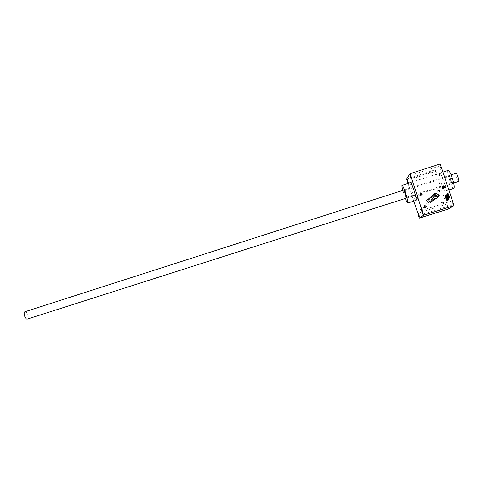 <?xml version="1.0" encoding="UTF-8"?>
<svg xmlns="http://www.w3.org/2000/svg" width="483" height="483" viewBox="0 0 483 483"><rect width="100%" height="100%" fill="white"/><g stroke="black" fill="none" stroke-linecap="round" stroke-linejoin="round"><path stroke-width="0.36" stroke-dasharray="2.42 1.81" d="M433.263 194.45L434.615 194.238C436.825 194.86 437.489 196.201 436.608 198.272M428.65 198.519C426.169 200.475 426.374 202.081 429.26 203.349L430.202 203.228C432.665 201.339 432.496 199.727 429.701 198.404L428.65 198.519M449.027 197.583L449.456 197.444L449.021 197.583L448.955 196.81L449.226 198.35L448.665 197.287L447.56 193.315L448.224 194.583L448.653 194.444L448.333 193.852L447.898 193.991L448.224 194.583M448.278 193.888L447.85 194.027L448.278 193.888L449.45 197.45L449.498 196.599L449.649 198.223L448.212 194.492L448.133 193.079L448.653 194.444M449.021 197.583L447.85 194.027M420.47 209.115C424.539 210.171 417.789 212.297 420.47 209.115M437.767 190.634C441.873 191.679 435.068 193.846 437.767 190.634M416.624 197.372C420.687 198.416 413.949 200.56 416.624 197.372M441.655 202.425C445.767 203.482 438.95 205.631 441.655 202.425M408.014 183.371L413.816 201.091M440.236 163.906L434.99 169.859L406.601 179.042M434.99 169.859L447.958 209.139M416.032 200.391C414.8 201.073 408.98 182.767 410.381 182.61M447.632 194.909L447.542 193.514L448.103 194.571L447.699 194.317L447.838 195.126L448.055 195.79L448.423 195.53L449.057 198.622L447.632 194.909L447.204 195.047L447.125 193.647L447.747 194.927L448.176 194.788M448.055 195.79L447.626 195.923L447.27 194.45L447.747 194.281L447.324 194.414L447.638 195.005L448.067 194.866M447.409 197.801L447.832 197.662L447.97 198.471L447.506 198.634L446.25 194.293L447.856 198.386L448.284 198.253L447.856 198.386L447.771 197.547L448.194 197.414L447.137 193.816L448.574 198.954L448.206 198.598L447.958 199.37L446.322 194.42L447.922 198.501L447.5 198.634L447.155 197.976L447.578 197.843M448.194 197.414L446.781 194.081L447.832 197.662M448.224 200.97L448.091 200.173L448.333 200.898L447.801 201.103L447.566 200.373L447.983 200.24M447.747 199.515L446.214 194.498L447.85 199.443L447.324 199.648L447.131 199.062M446.636 198.338L445.483 194.86L446.739 198.265L446.763 200.028L445.139 195.12L446.721 199.171L447.143 199.038L446.721 199.171L446.636 198.338L447.053 198.205L446.008 194.649L447.161 198.133L447.427 199.727L446.944 199.195M446.92 199.105L445.555 194.987L447.053 198.205M445.586 196.756L445.489 195.935L445.072 196.068L445.169 196.889L445.586 196.756L446.721 200.21L445.483 196.829L445.453 195.066L447.077 199.968L445.495 195.929L445.078 196.062L445.411 196.714L445.827 196.581M440.961 167.359L441.293 169.509L440.122 165.754L440.961 167.359M436.692 171.996L437.024 174.037L435.901 170.457L436.692 171.996M447.807 205.673L448.127 207.624L446.974 204.043L447.807 205.673M452.649 202.703L452.969 204.756L451.762 200.994L452.649 202.703M442.67 186.818C443.877 189.65 444.783 191.063 445.38 191.057L445.477 191.008C447.204 190.284 441.377 172.183 439.729 173.143C438.582 173.198 440.327 181.294 442.633 186.734M453.839 188.37C451.955 189.264 446.093 170.801 448.146 170.433M452.336 183.455L452.36 183.425C453.06 182.864 450.73 175.48 449.806 175.329C448.532 174.731 451.502 184.295 452.336 183.455M405.364 198.453L402.804 190.387M451.098 174.876L403.559 190.217C403.299 190.93 405.418 197.613 406.07 198.139L406.771 197.106C407.157 196.871 405.08 190.399 404.7 190.664L404.651 190.737C404.953 192.928 405.623 195.041 406.662 197.076M451.219 182.912L451.237 182.888C451.792 182.435 449.933 176.543 449.196 176.416L449.118 176.41C448.339 176.446 450.488 183.274 451.176 182.936L451.219 182.912M442.488 202.063L442.833 202.021C443.931 202.661 443.889 203.234 442.706 203.748C441.691 203.307 441.619 202.745 442.488 202.063M441.74 202.582L442.072 202.54C443.165 203.174 443.122 203.748 441.951 204.249C440.949 203.814 440.876 203.258 441.74 202.582M417.24 196.967L417.602 196.925C418.67 197.589 418.61 198.163 417.427 198.634C416.449 198.187 416.388 197.632 417.24 196.967M416.696 197.523L417.052 197.487C418.115 198.145 418.055 198.706 416.883 199.183C415.911 198.736 415.851 198.181 416.696 197.523M438.57 190.169L438.999 190.139C440.019 190.882 439.916 191.449 438.691 191.842C437.767 191.359 437.725 190.803 438.57 190.169M437.846 190.791L438.274 190.755C439.288 191.491 439.186 192.053 437.972 192.445C437.049 191.962 437.012 191.413 437.846 190.791M421.122 208.807L421.399 208.765C422.528 209.338 422.522 209.912 421.387 210.485C420.337 210.075 420.246 209.519 421.122 208.807M420.542 209.272L420.82 209.23C421.943 209.791 421.937 210.365 420.808 210.932C419.769 210.528 419.679 209.972 420.542 209.272M447.681 200.469L446.757 201.031C445.7 200.572 445.628 199.986 446.534 199.274L446.781 199.231M421.315 195.072L420.349 195.718C419.335 195.253 419.262 194.673 420.138 193.979M443.617 187.941L442.561 188.605C441.595 188.104 441.553 187.519 442.434 186.861L442.603 186.824M425.324 207.557L424.485 208.076C423.386 207.654 423.295 207.068 424.207 206.332L424.273 206.307M445.169 196.889L446.304 200.336L445.066 196.961L444.795 195.38L445.417 195.331M446.201 200.409L446.618 200.276M445 195.464L445.35 195.138M444.934 195.271L445.453 195.066M445.036 195.198L446.654 200.101L447.077 199.968M446.654 200.101L446.968 200.04M446.552 200.173L445.411 196.714M446.304 200.336L446.721 200.21M446.763 200.028L447.18 199.896M446.866 199.962L447.282 199.829M445.139 195.12L445.555 194.987M445.241 195.041L445.658 194.909M445.483 194.86L445.906 194.727M445.586 194.782L446.008 194.649M446.799 199.769L447.222 199.636M447.065 198.857L447.324 199.648M447.427 199.576L447.85 199.443M445.694 194.709L446.111 194.577M445.797 194.631L446.214 194.498M447.566 200.373L447.801 201.103M447.91 201.031L448.333 200.898M447.669 200.306L448.091 200.173M447.771 197.547L446.606 194.027L447.88 197.475L448.152 199.087L447.783 198.73L447.536 199.503L447.958 199.37M447.638 199.431L448.061 199.298M447.276 198.73L445.9 194.552L446.322 194.42M447.536 199.503L447.343 198.924M445.9 194.552L446.425 194.341M446.002 194.48L447.155 197.976M446.25 194.293L446.672 194.16M446.358 194.214L446.781 194.081M446.606 194.027L447.035 193.894M446.715 193.949L447.137 193.816M447.783 198.73L448.206 198.598M447.572 199.238L447.995 199.105M447.626 195.923L447.995 195.663L448.629 198.755L447.204 195.047M447.995 195.663L448.423 195.53M448.296 196.527L448.556 196.346L448.864 197.855L448.296 196.527L447.874 196.659L448.556 196.346M448.127 196.478L448.484 197.958L447.874 196.659M448.333 194.504L448.761 194.365M448.955 196.81L449.389 196.672M449.069 196.732L449.498 196.599M428.512 200.602L428.856 200.56C429.924 201.206 429.87 201.767 428.711 202.25C427.733 201.809 427.666 201.26 428.512 200.602M428.047 200.988L428.391 200.952C429.447 201.586 429.399 202.148 428.24 202.625C427.274 202.19 427.207 201.646 428.047 200.988M431.458 199.841L432.219 199.225L432.732 200.795L431.965 201.399L431.458 199.841L430.516 200.143L431.271 199.527L431.778 201.097L431.017 201.695L430.516 200.143M427.527 199.485L428.56 199.37C431.736 199.539 431.289 204.532 428.125 204.243C425.281 202.993 425.082 201.411 427.527 199.485M431.005 196.503L432.08 196.388C435.406 196.557 434.942 201.773 431.633 201.477C428.656 200.173 428.445 198.519 431.005 196.503M427.974 200.837C432.001 201.87 425.324 203.989 427.974 200.837M434.778 195.386C433.873 196.098 433.945 196.696 434.996 197.161L435.908 196.672M438.341 196.376L437.761 194.727L438.642 194.015M431.651 196.382C428.451 198.102 428.445 199.799 431.633 201.477L432.599 201.351L434.374 199.491M434.416 199.274C434.489 197.668 433.71 196.708 432.08 196.388L428.56 199.37M438.316 196.4L437.29 196.726L436.747 195.054L437.622 194.335L438.172 196.032L437.296 196.72L438.304 196.4M25.044 311.704C27.169 310.889 29.62 318.49 27.416 319.058M456.055 173.282C455.064 173.451 457.739 181.886 458.645 181.451M445.066 196.961L445.483 196.829M444.795 195.38L445.211 195.247M445.03 196.098L445.447 195.965M446.389 198.513L446.805 198.38M446.769 199.135L447.192 199.002M446.739 198.265L447.161 198.133M447.01 199.859L447.427 199.727M447.548 198.604L447.97 198.471M447.518 197.722L447.94 197.589M447.904 198.356L448.333 198.217M447.88 197.475L448.302 197.336M448.152 199.087L448.574 198.954M447.789 199.334L448.212 199.201M448.079 197.692L448.508 197.559M446.986 193.743L447.415 193.611M447.113 193.653L447.542 193.514M447.675 194.703L448.103 194.571M447.27 194.45L447.699 194.317M447.409 195.265L447.838 195.126M448.556 197.366L448.985 197.227M448.773 198.664L449.196 198.525M448.641 198.748L449.069 198.616M448.351 197.142L448.773 197.01M448.484 197.958L448.912 197.819M448.091 197.324L448.52 197.191M447.783 194.625L448.212 194.492M448.665 197.287L449.093 197.155M447.56 193.315L447.995 193.182M448.254 194.281L448.689 194.142M447.989 194.842L448.417 194.709M448.671 196.919L449.099 196.78M449.069 197.553L449.498 197.414M449.142 196.955L449.57 196.816M449.359 198.265L449.788 198.127M432.213 199.231L431.265 199.533L432.219 199.225M432.732 200.795L431.778 201.097M431.971 201.393L431.023 201.695L431.965 201.399M437.761 194.727L436.747 195.054M429.701 198.404L434.615 194.238M429.26 203.349L428.125 204.243M445.38 191.057L448.858 189.952M439.729 173.143L442.953 172.105M451.237 182.888L452.36 183.425M449.196 176.416L449.806 175.329M406.746 197.124L451.176 182.936M404.7 190.664L449.118 176.41M404.651 190.737L403.559 190.217M451.762 200.994L421.574 210.51M452.969 204.756L422.776 214.241M446.974 204.043L418.242 213.094M448.127 207.624L419.389 216.644M435.901 170.457L407.332 179.694M437.024 174.037L408.449 183.244M440.122 165.754L410.115 175.48M441.293 169.509L411.293 179.205M442.072 202.54L442.833 202.021M441.951 204.249L442.706 203.748M417.052 197.487L417.602 196.925M416.883 199.183L417.427 198.634M438.274 190.755L438.999 190.139M437.972 192.445L438.691 191.842M420.82 209.23L421.399 208.765M420.808 210.932L421.387 210.485M446.757 201.031L447.596 200.469M420.349 195.718L420.953 195.114M442.561 188.605L443.364 187.941M424.485 208.076L425.125 207.581M447.554 193.508L447.125 193.647M449.057 198.622L448.629 198.755M428.391 200.952L428.856 200.56M428.24 202.625L428.711 202.25M435.551 196.714L434.996 197.161M435.944 193.115L432.08 196.388M406.173 198.193L420.282 193.689M420.983 193.466L442.754 186.523M443.545 186.269L453.682 183.033"/><path stroke-width="0.72" d="M436.608 198.272L434.151 199.485C431.174 198.278 430.878 196.599 433.263 194.45M447.958 209.139L419.377 218.105L423.639 215.17L454.038 205.625L447.958 209.139M423.639 215.17L410.055 173.699L406.601 179.042L408.014 183.371M413.816 201.091L419.377 218.105M410.87 177.098L411.287 179.205L410.115 175.48L410.87 177.098M408.419 183.238L407.332 179.694L408.473 183.22M418.996 214.736L419.383 216.65L418.242 213.094L418.996 214.736M422.371 212.23L422.776 214.247L421.574 210.51L422.371 212.23M410.381 182.61L410.399 182.598C411.136 182.882 412.349 185.52 414.04 190.507C415.851 196.315 416.515 199.606 416.032 200.391L407.737 203.023M424.805 205.619C429.133 206.742 421.955 209.006 424.805 205.619M443.201 185.979C447.566 187.078 440.327 189.39 443.201 185.979M420.717 193.152C425.034 194.257 417.867 196.545 420.717 193.152M447.336 198.501C451.708 199.618 444.457 201.906 447.336 198.501M410.055 173.699L440.236 163.906L454.038 205.625M448.146 170.433L448.182 170.421C449.202 170.614 450.591 173.222 452.348 178.239C454.074 183.794 454.606 187.156 453.948 188.316L448.858 189.952M402.804 190.387C401.995 187.217 401.759 185.52 402.091 185.279C402.762 185.581 403.939 188.225 405.617 193.206C407.429 198.996 408.129 202.274 407.718 203.029C407.296 202.969 406.511 201.441 405.364 198.453M406.07 198.139L406.203 198.175C406.686 197.879 404.048 189.692 403.607 190.127L25.044 311.704M447.373 198.7L447.729 198.652C448.888 199.328 448.84 199.932 447.596 200.469C446.527 200.004 446.455 199.419 447.373 198.7M446.781 199.231L447.681 200.469M420.753 193.351L421.134 193.309C422.257 194.009 422.196 194.607 420.953 195.114C419.92 194.637 419.854 194.051 420.753 193.351M420.138 193.979L420.53 193.931L421.315 195.072M443.231 186.178L443.69 186.142C444.765 186.927 444.656 187.525 443.364 187.941C442.386 187.428 442.343 186.843 443.231 186.178M442.603 186.824L443.617 187.941M424.841 205.818L425.137 205.77C426.326 206.374 426.32 206.978 425.125 207.581C424.02 207.153 423.923 206.567 424.841 205.818M424.273 206.307L425.324 207.557M435.914 196.672C436.831 195.959 436.765 195.361 435.714 194.878C434.428 195.404 434.374 196.013 435.551 196.714L435.914 196.672L435.159 195.337L434.778 195.386M438.642 194.015L437.936 194.238L438.649 194.009L439.198 195.706L438.341 196.376M436.481 198.314C439.144 196.273 438.962 194.54 435.944 193.115C432.345 192.669 431.838 198.386 435.467 198.447L436.481 198.314M432.08 196.388L431.651 196.382M435.998 196.835C438.902 193.381 431.579 195.706 435.998 196.835M406.173 198.193L27.283 319.094C25.152 319.655 22.864 312.241 25.013 311.716M453.682 183.033L458.699 181.421C459.581 181.01 456.936 172.817 456.067 173.282L456.055 173.282M439.198 195.706L438.413 195.953M442.953 172.105L448.182 170.421M410.399 182.598L402.091 185.279M446.89 199.231L447.729 198.652M420.53 193.931L421.134 193.309M442.887 186.83L443.69 186.142M424.497 206.283L425.137 205.77M435.714 194.878L435.159 195.337M435.467 198.447L434.151 199.485M420.282 193.689L420.983 193.466M442.754 186.523L443.545 186.269M451.098 174.876L456.067 173.282"/></g></svg>
